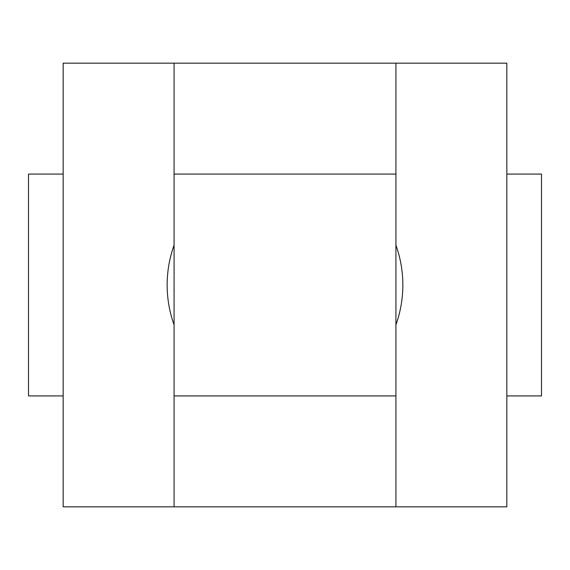 <?xml version="1.0" encoding="UTF-8"?>
<svg xmlns="http://www.w3.org/2000/svg" width="570" height="570" viewBox="0 0 570 570"><rect width="100%" height="100%" fill="white"/><g stroke="black" fill="none" stroke-linecap="round" stroke-linejoin="round"><path stroke-width="0.85" d="M395.922 506.837L63.163 506.837L63.163 63.163L506.837 63.163L506.837 506.837L395.922 506.837L395.922 324.822A117.855 117.855 0 0 0 395.922 245.178L395.922 63.163M174.078 174.078L395.922 174.078M28.5 174.078L28.5 395.922L63.163 395.922L63.163 174.078L28.5 174.078M541.5 395.922L541.5 174.078L506.837 174.078L506.837 395.922L541.5 395.922M174.078 63.163L174.078 245.178A117.855 117.855 0 0 0 174.078 324.822L174.078 506.837M395.922 245.178L395.922 324.822M174.078 324.822L174.078 245.178M174.078 395.922L395.922 395.922"/></g></svg>
